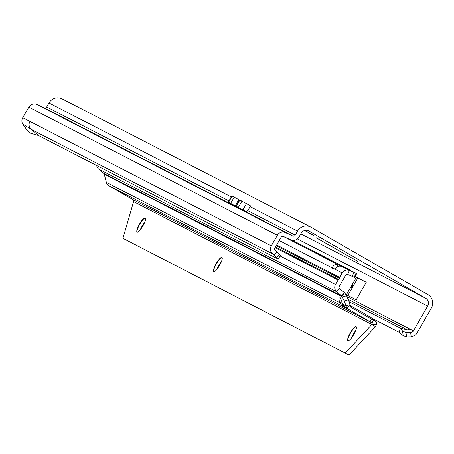 <?xml version="1.0" encoding="UTF-8"?>
<svg xmlns="http://www.w3.org/2000/svg" width="454" height="454" viewBox="0 0 454 454"><rect width="100%" height="100%" fill="white"/><g stroke="black" fill="none" stroke-linecap="round" stroke-linejoin="round"><path stroke-width="0.68" d="M304.992 230.394L313.691 235.524L304.634 230.484M352.349 286.644A1.441 0.335 -60.1 0 0 352.82 285.316A1.441 0.335 -60.1 0 0 351.754 286.338A1.441 0.335 -60.1 0 0 351.419 287.745A1.441 0.335 -60.1 0 0 352.349 286.644M310.678 227.028L62.13 98.898A10.101 9.823 117.3 0 0 48.992 102.973L46.694 106.985A2.02 1.964 -62.7 0 1 44.14 107.836L292.682 235.966A2.02 1.964 117.3 0 0 295.236 235.115L247.81 210.667L245.937 211.587L235.995 206.161L239.581 199.902L250.574 205.917A10.101 9.823 117.3 0 0 250.109 206.649L297.535 231.103A10.101 9.823 -62.7 0 1 311.069 227.238L427.81 294.493A10.101 9.823 -62.7 0 1 431.3 308.158L417.084 332.986A6.35 6.174 117.3 0 1 413.804 335.807L411.188 336.806L406.619 336.851L403.152 335.58L402.59 331.028L400.337 328.117L399.208 332.288L372.308 318.424M232.806 204.822L228.271 202.178L230.655 203.392L236.937 206.95M44.14 107.836L36.842 104.465A6.35 6.174 117.3 0 0 28.812 107.138L22.757 117.711A6.35 6.174 -62.7 0 0 22.7 124.027L27.144 130.315L30.605 133.26L38.494 135.513L277.933 258.945L280.697 255.545A8.66 0.443 -140.5 0 0 279.528 254.251L275.368 250.477A2.02 1.964 -62.7 0 1 274.954 247.941L281.009 237.368A2.02 1.964 -62.7 0 1 283.563 236.517L290.861 239.894A6.35 6.174 117.3 0 0 298.885 237.215L301.184 233.203A5.771 5.613 -62.7 0 1 308.919 230.995L425.659 298.25A5.771 5.613 -62.7 0 1 427.651 306.058L413.435 330.887A2.02 1.964 -62.7 0 1 412.391 331.783L410.643 332.453L411.188 336.806M295.236 235.115L297.535 231.103M316.376 237.873L357.604 261.266L316.41 237.817M348.116 299.328L407.607 330.001L409.837 329.031L346.964 296.621M407.607 330.001L400.337 328.117L349.041 301.672M347.826 295.497L357.792 278.098L366.253 282.292L356.214 299.822L346.084 294.601M366.253 282.292L355.232 276.611M292.682 235.966L285.384 232.596A6.35 6.174 -62.7 0 0 277.36 235.268L28.812 107.138M22.757 117.711L29.947 121.417A6.35 6.174 117.3 0 0 31.258 129.39L272.616 253.814A6.35 6.174 -62.7 0 1 271.305 245.841L277.36 235.268M277.933 258.945L277.944 258.876A8.66 0.443 -140.5 0 0 276.775 257.588L272.616 253.814M276.98 251.839L274.227 255.176M38.494 135.513L31.258 129.39L22.7 124.027M399.208 332.288L403.152 335.58M402.59 331.028L405.978 332.566L410.643 332.453M405.978 332.566L406.619 336.851M346.385 294.754L356.35 277.354L357.792 278.098M355.176 276.736L356.35 277.354M240.535 208.806L244.666 210.934M228.271 202.178L231.858 195.918L239.496 200.049M250.54 205.9L247.81 210.667M235.995 206.161L245.937 211.587M355.726 330.387A12.269 2.86 -60.1 0 0 353.11 334.484A12.269 2.86 -60.1 0 0 351.004 338.576M348.031 340.875A8.229 1.918 119.9 0 1 347.86 340.528A8.229 1.918 119.9 0 1 350.539 332.958A8.229 1.918 119.9 0 1 355.834 326.687A8.229 1.918 119.9 0 1 356.22 326.659M221.569 261.226A12.269 2.86 -60.1 0 0 218.953 265.329A12.269 2.86 -60.1 0 0 216.853 269.415M213.874 271.719A8.229 1.918 119.9 0 1 213.709 271.367A8.229 1.918 119.9 0 1 216.388 263.797A8.229 1.918 119.9 0 1 221.683 257.526A8.229 1.918 119.9 0 1 222.068 257.497M144.911 221.705A12.269 2.86 -60.1 0 0 142.295 225.808A12.269 2.86 -60.1 0 0 140.19 229.894M137.216 232.198A8.229 1.918 119.9 0 1 137.046 231.846A8.229 1.918 119.9 0 1 139.724 224.276A8.229 1.918 119.9 0 1 145.019 218.011A8.229 1.918 119.9 0 1 145.405 217.977M350.295 332.816A8.229 1.918 -60.1 0 0 347.9 340.823A8.229 1.918 -60.1 0 0 353.711 334.575A8.229 1.918 -60.1 0 0 356.112 326.568A8.229 1.918 -60.1 0 0 350.295 332.816M216.144 263.661A8.229 1.918 -60.1 0 0 213.743 271.668A8.229 1.918 -60.1 0 0 219.554 265.42A8.229 1.918 -60.1 0 0 221.955 257.412A8.229 1.918 -60.1 0 0 216.144 263.661M139.48 224.14A8.229 1.918 -60.1 0 0 137.085 232.147A8.229 1.918 -60.1 0 0 142.897 225.899A8.229 1.918 -60.1 0 0 145.297 217.892A8.229 1.918 -60.1 0 0 139.48 224.14M350.715 307.08L351.175 307.511L350 304.685L345.897 305.854L346.969 307.977L350.176 305.309M346.969 307.977A5.771 5.613 117.3 0 0 348.519 309.31L345.176 307.591L342.622 304.163A7.219 1.243 -105.9 0 0 339.291 297.018A7.219 1.243 -105.9 0 0 339.637 302.625L342.276 306.098L345.176 307.591M292.614 240.399L350.636 270.312L338.168 264.705C335.676 263.859 333.713 264.852 332.277 267.684L332.226 267.837A2.889 0.675 -60.1 0 0 332.317 268.376L333.849 269.165A2.889 0.675 -60.1 0 0 334.382 268.95L338.173 266.356A5.771 5.613 -62.7 0 1 341.958 266.663L356.22 273.319L349.444 270.522A5.771 5.613 117.3 0 0 342.151 272.95L339.598 277.405L276.662 244.961M342.901 305.009L342.276 306.098L108.954 185.817A5.771 5.613 -62.7 0 1 106.355 182.366L104.255 174.132A1.441 1.402 117.3 0 0 103.801 173.411L98.649 169.053A5.771 5.613 -62.7 0 1 96.725 165.528M354.829 277.479L356.657 273.552L354.829 277.479L347.622 274.443A1.441 1.402 117.3 0 0 345.795 275.056L339.166 286.633A1.441 1.402 117.3 0 0 339.467 288.443L344.626 292.802L346.567 295.668L348.314 299.799A8.66 1.493 74.1 0 1 350 304.685M339.598 277.405A0.868 0.84 -62.7 0 0 339.677 278.393L338.962 279.647A0.868 0.84 -62.7 0 0 338.071 280.073L335.517 284.527A5.771 5.613 117.3 0 0 336.715 291.78L341.873 296.139L344.626 292.802M348.519 309.31L372.019 322.856L372.235 324.094L371.837 324.457L375.486 326.557L349.052 355.102L122.921 238.31L133.726 201.139L132.596 199.431L108.954 185.817M350.919 307.324L376.406 321.931L376.406 324.758L375.486 326.557M132.596 199.431L372.019 322.856L373.472 320.325M376.406 321.931L370.714 317.318L350.233 305.514M341.958 301.961L339.637 302.625L106.355 182.366M342.622 304.163L345.897 305.854A8.66 1.493 -105.9 0 0 344.211 300.968L348.314 299.799M103.801 173.411L341.873 296.139L344.211 300.968M104.255 174.132L342.509 296.956L346.606 295.787M342.486 296.922L346.567 295.668M279.21 240.507L334.286 269.023M283.302 236.421L338.168 264.705L337.254 266.674M372.235 324.094L376.406 324.758M122.921 238.31L349.052 355.102M133.777 201.735L371.837 324.457L345.403 353.002M339.677 278.393L276.242 245.693M338.962 279.647L275.521 246.942M48.992 102.973L231.268 196.94M228.969 200.952L46.694 106.985M425.659 298.25L300.798 233.878M308.465 230.763L308.919 230.995M413.435 330.887L409.837 329.031M297.455 238.94L427.651 306.058M36.842 104.465L285.384 232.596M29.947 121.417L271.305 245.841M280.697 255.545L277.944 258.876M279.528 254.251L276.775 257.588M350.584 257.208L350.426 257.492M232.147 196.049L228.561 202.314M234.241 197.132L230.655 203.392M238.787 199.647L235.2 205.906M250.529 205.895L247.708 210.821M239.871 200.032L236.284 206.292M241.971 201.116L238.384 207.376M246.511 203.63L242.924 209.89M342.151 272.95L334.382 268.95M339.467 288.443L336.715 291.78L98.649 169.053M341.703 295.997L344.455 292.665M370.084 321.738L371.52 319.23M280.311 256.067L335.517 284.527M338.071 280.073L275.13 247.629M341.958 266.663L349.444 270.522L347.622 274.443M332.277 267.684L334.36 268.961M355.93 273.495L354.109 277.417M353.916 272.587L352.088 276.509M350.636 270.312L350.499 270.607"/></g></svg>
